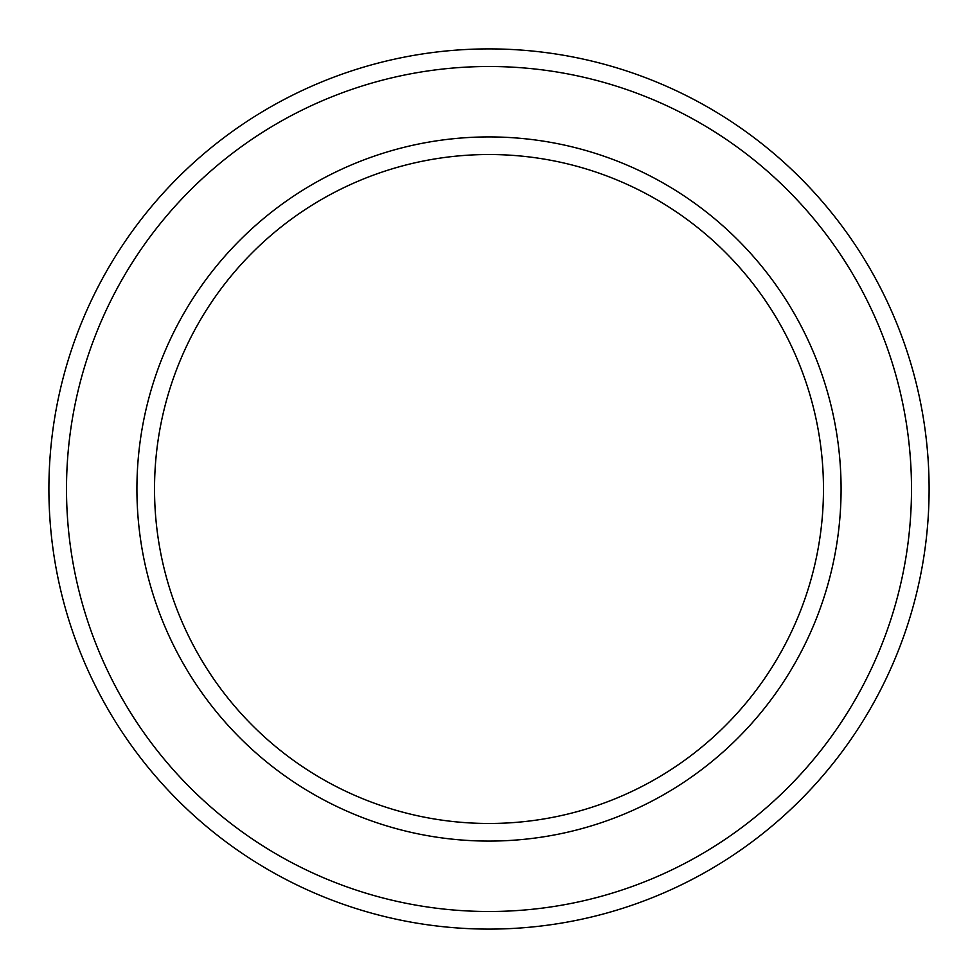 <?xml version="1.0" encoding="UTF-8"?>
<svg xmlns="http://www.w3.org/2000/svg" width="978" height="978" viewBox="0 0 978 978"><rect width="100%" height="100%" fill="white"/><g stroke="black" fill="none" stroke-linecap="round" stroke-linejoin="round"><path stroke-width="1.47" d="M823.476 489A334.476 334.476 0 0 0 489 154.524A334.476 334.476 0 0 0 154.524 489A334.476 334.476 0 0 0 489 823.476A334.476 334.476 0 0 0 823.476 489M136.92 489A352.08 352.08 0 0 1 489 136.92A352.08 352.08 0 0 1 841.08 489A352.08 352.08 0 0 1 489 841.08A352.08 352.08 0 0 1 136.92 489M911.496 489A422.496 422.496 0 0 0 489 66.504A422.496 422.496 0 0 0 66.504 489A422.496 422.496 0 0 0 489 911.496A422.496 422.496 0 0 0 911.496 489M48.9 489A440.1 440.1 0 0 1 489 48.9A440.1 440.1 0 0 1 929.1 489A440.1 440.1 0 0 1 489 929.1A440.1 440.1 0 0 1 48.9 489"/></g></svg>
